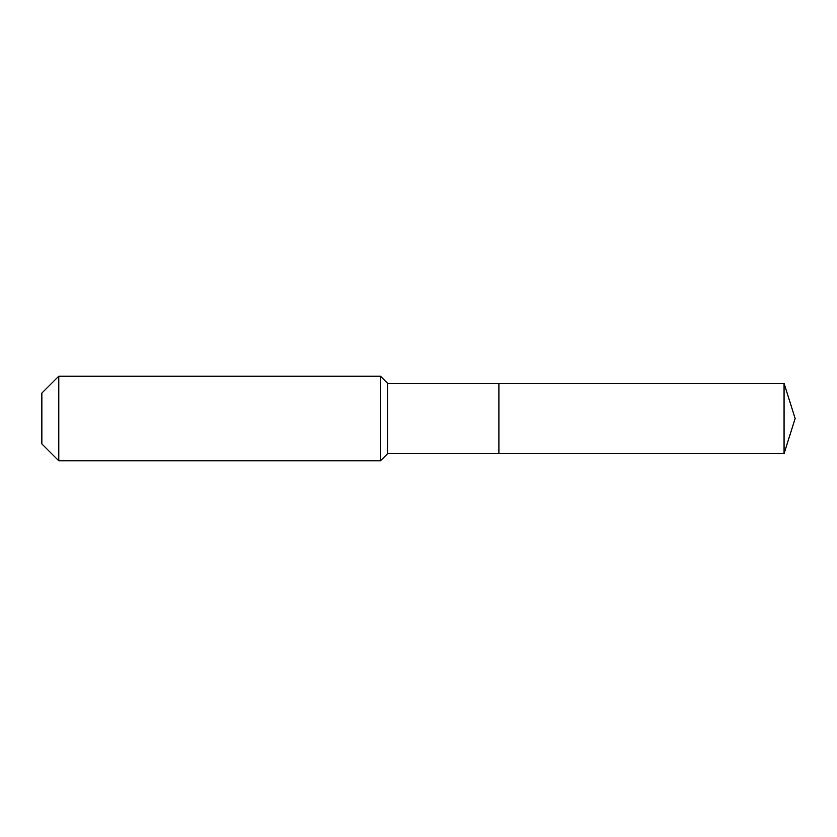 <?xml version="1.0" encoding="UTF-8"?>
<svg xmlns="http://www.w3.org/2000/svg" width="837" height="837" viewBox="0 0 837 837"><rect width="100%" height="100%" fill="white"/><g stroke="black" fill="none" stroke-linecap="round" stroke-linejoin="round"><path stroke-width="1.26" d="M784.07 453.623L784.07 383.377L795.15 418.5L784.07 453.623L498.904 453.623L784.07 453.623L795.15 418.5L784.07 453.623L498.904 453.623L498.904 383.377L387.604 383.377L380.416 376.179L58.778 376.179L41.85 393.108L41.85 443.892L58.778 460.821L58.778 376.179M795.15 418.5L784.07 383.377L498.904 383.377L498.904 453.623L387.604 453.623L387.604 383.377M387.604 453.623L380.416 460.821L380.416 376.179M380.416 460.821L58.778 460.821M784.07 383.377L498.904 383.377"/></g></svg>
